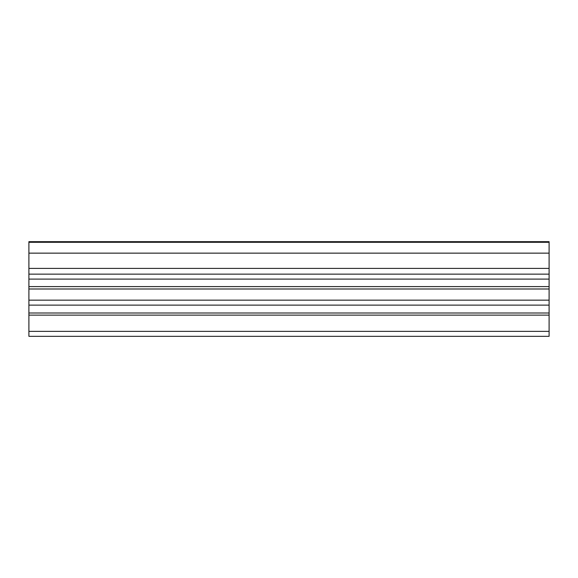 <?xml version="1.0" encoding="UTF-8"?>
<svg xmlns="http://www.w3.org/2000/svg" width="578" height="578" viewBox="0 0 578 578"><rect width="100%" height="100%" fill="white"/><g stroke="black" fill="none" stroke-linecap="round" stroke-linejoin="round"><path stroke-width="0.87" d="M549.1 304.772L549.1 279.109L28.9 279.109L28.9 286.601L549.1 286.601M28.9 304.772L28.9 286.601M549.1 278.762L549.1 241.669L28.9 241.669L28.9 242.298L549.1 242.298M28.9 278.762L28.9 274.145L549.1 274.145M28.9 274.145L28.9 268.394L549.1 268.394M28.9 268.394L28.9 253.142L549.1 253.142M28.9 253.142L28.9 242.298M549.1 335.984L549.1 305.119L28.9 305.119L28.9 312.994L549.1 312.994M28.9 335.984L28.9 331.367L549.1 331.367M28.9 331.367L28.9 312.994M28.9 300.155L549.1 300.155M28.9 288.993L549.1 288.993M28.9 315.126L549.1 315.126M549.1 336.331L28.9 336.331"/></g></svg>
